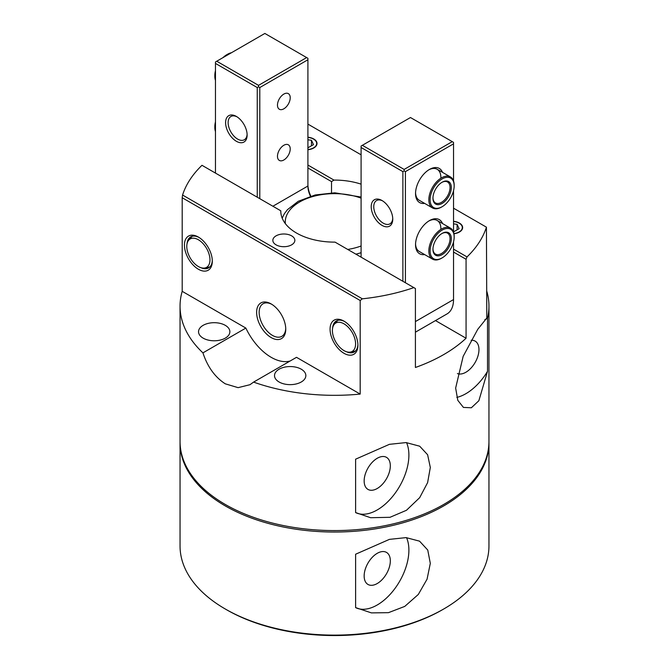 <?xml version="1.0" encoding="UTF-8"?>
<svg xmlns="http://www.w3.org/2000/svg" width="669" height="669" viewBox="0 0 669 669"><rect width="100%" height="100%" fill="white"/><g stroke="black" fill="none" stroke-linecap="round" stroke-linejoin="round"><path stroke-width="1" d="M307.907 137.413A10.687 6.172 180 0 1 313.56 139.119A10.687 6.172 180 0 1 316.203 145.324A10.687 6.172 180 0 1 307.907 149.547M307.907 139.762L311.495 140.314L313.502 144.638L307.907 147.79M311.495 145.8L311.495 140.314M453.532 221.481A10.687 6.172 180 0 1 459.185 223.195A10.687 6.172 180 0 1 461.886 229.291A10.687 6.172 180 0 1 453.916 233.581M453.532 223.831L457.111 224.391L459.118 228.714L453.532 231.859M457.111 229.868L457.111 224.391M192.154 236.299A17.904 10.336 -120 0 0 191.878 236.592L188.775 240.096A16.399 9.466 60 0 1 201.77 242.303A16.399 9.466 60 0 1 209.966 259.84A16.399 9.466 60 0 1 204.873 267.985A16.399 9.466 60 0 1 190.172 257.874A16.399 9.466 60 0 1 188.775 240.096M204.873 267.985L209.456 267.048A17.904 10.336 -120 0 0 209.849 266.956M454.167 237.06L454.167 236.324A17.904 10.336 120 0 0 450.454 228.129A17.904 10.336 120 0 0 436.656 232.929A17.904 10.336 120 0 0 428.837 250.95A17.904 10.336 120 0 0 432.55 259.146A17.904 10.336 120 0 0 441.498 258.259L442.134 257.891A17.009 9.826 -60 0 1 430.108 250.95A17.009 9.826 -60 0 1 442.134 230.111A17.009 9.826 -60 0 1 454.167 237.06A17.009 9.826 -60 0 1 442.134 257.891M432.952 249.303A12.987 7.493 120 0 0 442.134 254.605A12.987 7.493 120 0 0 451.316 238.699A12.987 7.493 120 0 0 442.134 233.406A12.987 7.493 120 0 0 432.952 249.303M441.816 233.598A12.084 6.983 -60 0 1 447.544 233.172A12.084 6.983 -60 0 1 450.045 238.699A12.084 6.983 -60 0 1 444.776 250.867A12.084 6.983 -60 0 1 435.46 254.103A12.084 6.983 -60 0 1 432.96 248.927M215.468 80.422A17.904 10.336 -60 0 1 214.833 76.216A17.904 10.336 -60 0 1 215.468 71.29M223.546 57.3A17.904 10.336 -60 0 1 227.502 54.289A17.904 10.336 -60 0 1 231.449 52.734M227.502 54.289L226.866 54.649A17.009 9.826 120 0 0 223.011 57.609M215.468 70.671A17.009 9.826 120 0 0 214.833 75.488L214.833 76.216M454.167 185.882L454.167 185.154A17.904 10.336 120 0 0 450.454 176.951A17.904 10.336 120 0 0 436.656 181.751A17.904 10.336 120 0 0 428.837 199.772A17.904 10.336 120 0 0 432.55 207.967A17.904 10.336 120 0 0 441.498 207.081L442.134 206.721A17.009 9.826 -60 0 1 430.108 199.772A17.009 9.826 -60 0 1 442.134 178.932A17.009 9.826 -60 0 1 454.167 185.882A17.009 9.826 -60 0 1 442.134 206.721M432.952 198.124A12.987 7.493 120 0 0 442.134 203.426A12.987 7.493 120 0 0 451.316 187.529A12.987 7.493 120 0 0 442.134 182.227A12.987 7.493 120 0 0 432.952 198.124M441.816 182.42A12.084 6.983 -60 0 1 447.544 181.993A12.084 6.983 -60 0 1 450.045 187.529A12.084 6.983 -60 0 1 444.776 199.688A12.084 6.983 -60 0 1 435.46 202.933A12.084 6.983 -60 0 1 432.96 197.748M215.468 131.592A17.904 10.336 -60 0 1 214.833 127.394A17.904 10.336 -60 0 1 215.468 122.46M215.468 121.85A17.009 9.826 120 0 0 214.833 126.667L214.833 127.394M337.778 320.376A17.904 10.336 -120 0 0 337.494 320.668L334.391 324.172A16.399 9.466 60 0 1 347.395 326.38A16.399 9.466 60 0 1 355.59 343.908A16.399 9.466 60 0 1 350.497 352.061A16.399 9.466 60 0 1 335.796 341.951A16.399 9.466 60 0 1 334.391 324.172M350.497 352.061L355.08 351.125A17.904 10.336 -120 0 0 355.473 351.033M360.181 300.498L360.181 394.083A154.455 89.178 180 0 1 253.584 382.108L249.989 384.7L238.105 387.652L225.286 383.822C215 377.199 207.557 366.88 202.933 352.864A154.455 89.178 180 0 1 180.045 306.151A154.455 89.178 180 0 1 182.194 291.324L182.194 197.74L360.181 300.498L362.33 298.817L182.57 195.039A154.455 89.178 0 0 1 201.979 165.302L280.779 210.794A53.721 31.017 180 0 0 280.779 211.103A53.721 31.017 180 0 0 296.509 233.038A53.721 31.017 180 0 0 335.035 242.119L415.416 288.523L415.416 367.482A154.455 89.178 180 0 0 466.067 338.238L466.067 259.279L467.021 256.913A154.455 89.178 0 0 0 486.43 227.176L486.806 318.051L477.75 329.315L463.165 356.343L455.648 388.062L457.797 400.33L463.425 407.421L471.361 407.772L478.862 400.731L487.509 371.345L487.509 318.335A154.455 89.178 180 0 0 488.955 306.151A154.455 89.178 180 0 0 486.806 291.324M488.955 306.151L488.955 441.398A154.455 89.178 180 0 1 393.606 523.785A154.455 89.178 180 0 1 225.286 504.459A154.455 89.178 180 0 1 180.045 441.398L180.045 306.151M182.57 195.039L182.194 197.74M362.33 298.817A154.455 89.178 0 0 0 413.835 287.62M355.607 512.563L355.607 459.185L389.425 444.333L406.091 442.577L419.689 446.198L427.616 454.744L430.318 467.472L427.616 482.617L419.689 497.644L406.459 510.288L390.002 517.304L370.601 517.714L355.607 512.563A44.773 25.848 120 0 0 395.212 493.095A44.773 25.848 120 0 0 406.526 442.602M276.063 244.846A11.005 6.356 180 0 1 272.843 240.347A11.005 6.356 180 0 1 279.634 234.476A11.005 6.356 180 0 1 291.634 235.856A11.005 6.356 180 0 1 294.853 240.347A11.005 6.356 180 0 1 288.063 246.217A11.005 6.356 180 0 1 276.063 244.846M280.779 210.794L280.863 212.834M331.515 192.864L331.515 181.6L333.965 180.086A53.721 31.017 180 0 1 361.093 184.151M467.021 256.913L453.532 249.119M453.532 252.046L466.067 259.279M307.907 124.108L361.093 154.815M453.532 208.184L486.43 227.176M333.965 180.086L307.907 165.051M307.907 137.22A11.005 6.356 180 0 1 313.794 138.985A11.005 6.356 180 0 1 317.014 143.484A11.005 6.356 180 0 1 307.907 149.739M453.532 221.297A11.005 6.356 180 0 1 459.419 223.061A11.005 6.356 180 0 1 462.639 227.552A11.005 6.356 180 0 1 453.95 233.765M484.874 319.623L487.509 318.335M307.907 167.969L331.515 181.6M285.73 328.42A18.807 10.855 60 0 1 281.85 336.323A18.807 10.855 60 0 1 272.45 335.395A18.807 10.855 60 0 1 260.166 318.82A18.807 10.855 60 0 1 263.051 303.751A18.807 10.855 60 0 1 271.831 304.345M271.188 337.586A20.597 11.891 -120 0 0 285.747 329.173A20.597 11.891 -120 0 0 271.188 303.952A20.597 11.891 -120 0 0 256.62 312.364A20.597 11.891 -120 0 0 271.188 337.586M290.179 360.976A44.773 25.848 60 0 1 245.858 328.078L182.194 291.324M360.181 394.083L296.509 357.321L253.584 382.108M330.068 329.173A19.702 11.373 -120 0 0 344 353.299A19.702 11.373 -120 0 0 357.923 345.263A19.702 11.373 -120 0 0 344 321.137A19.702 11.373 -120 0 0 330.068 329.173M184.443 245.105A19.702 11.373 -120 0 0 198.375 269.231A19.702 11.373 -120 0 0 212.307 261.186A19.702 11.373 -120 0 0 198.375 237.06A19.702 11.373 -120 0 0 184.443 245.105M332.652 327.919A17.904 10.336 60 0 1 336.306 320.978A17.904 10.336 60 0 1 344.644 321.53M357.915 344.502A17.904 10.336 60 0 1 354.219 351.994A17.904 10.336 60 0 1 346.375 351.693M187.027 243.851A17.904 10.336 60 0 1 190.69 236.901A17.904 10.336 60 0 1 199.019 237.453M212.29 260.425A17.904 10.336 60 0 1 208.594 267.918A17.904 10.336 60 0 1 200.75 267.617M279.098 381.999A15.671 9.048 180 0 1 274.507 375.602A15.671 9.048 180 0 1 290.179 366.553A15.671 9.048 180 0 1 305.85 375.602A15.671 9.048 180 0 1 296.175 383.956A15.671 9.048 180 0 1 279.098 381.999M203.125 338.129A15.671 9.048 180 0 1 198.534 331.732A15.671 9.048 180 0 1 214.205 322.692A15.671 9.048 180 0 1 229.868 331.732A15.671 9.048 180 0 1 220.201 340.095A15.671 9.048 180 0 1 203.125 338.129M364.153 480.944A18.506 10.687 120 0 0 367.983 489.415A18.506 10.687 120 0 0 386.49 478.728A18.506 10.687 120 0 0 386.49 457.353A18.506 10.687 120 0 0 372.232 462.312A18.506 10.687 120 0 0 364.153 480.944M456.81 397.403A44.773 25.848 120 0 0 487.509 371.345M457.429 373.561A18.506 10.687 120 0 0 475.508 361.812A18.506 10.687 120 0 0 475.132 341.115A18.506 10.687 120 0 0 471.118 340.27M435.486 320.585L466.067 338.238M202.933 352.864L245.858 328.078M361.093 257.164L361.093 146.034L410.473 117.527L452.261 141.652L404.143 169.433L362.355 145.307M361.093 147.498L402.88 171.624L404.143 170.896L405.414 171.624L453.532 143.843L453.532 142.38L452.261 141.652M404.143 170.896L404.143 169.433M402.88 171.624L402.88 281.289M405.414 282.753L405.414 171.624M453.532 143.843L453.532 180.948M453.532 190.69L453.532 232.126M453.532 241.869L453.532 299.57A31.343 18.096 60 0 1 447.043 313.912L415.416 332.175M392.753 219.148A15.22 8.789 -120 0 0 381.982 200.508A15.22 8.789 -120 0 0 371.22 206.721A15.22 8.789 -120 0 0 381.982 225.361A15.22 8.789 -120 0 0 392.753 219.148M392.728 218.378A13.43 7.752 60 0 1 389.968 223.831A13.43 7.752 60 0 1 376.538 216.079A13.43 7.752 60 0 1 376.538 200.566A13.43 7.752 60 0 1 382.643 200.901M432.55 259.146L419.254 251.469A17.904 10.336 -60 0 1 415.558 243.976M442.527 223.555A19.702 11.373 120 0 0 429.473 220.611A19.702 11.373 120 0 0 415.541 244.737A19.702 11.373 120 0 0 424.623 254.571M428.821 221.004A17.904 10.336 -60 0 1 437.158 220.452A17.904 10.336 -60 0 1 440.871 228.647M442.527 172.376A19.702 11.373 120 0 0 429.473 169.433A19.702 11.373 120 0 0 415.541 193.558A19.702 11.373 120 0 0 424.623 203.393M432.55 207.967L419.254 200.29A17.904 10.336 -60 0 1 415.558 192.797M428.821 169.826A17.904 10.336 -60 0 1 437.158 169.274A17.904 10.336 -60 0 1 440.871 177.477M258.527 86.819L259.789 87.547L307.907 59.767L307.907 58.303L306.645 57.576L258.527 85.356L258.527 86.819L257.256 87.547L257.256 197.213M258.527 85.356L216.739 61.23L264.857 33.45L306.645 57.576M215.468 173.087L215.468 61.966L216.739 61.23M215.468 63.421L257.256 87.547M307.907 59.767L307.907 186.024A17.904 10.336 -120 0 0 310.433 196.234M310.834 196.109A19.702 11.373 60 0 1 307.907 184.56M259.789 198.676L259.789 87.547M290.221 97.766A9.015 5.201 -60 0 1 286.29 106.831A9.015 5.201 -60 0 1 279.341 109.248A9.015 5.201 -60 0 1 279.341 98.836A9.015 5.201 -60 0 1 288.356 93.635A9.015 5.201 -60 0 1 290.221 97.766M290.221 148.936A9.015 5.201 -60 0 1 286.29 158.009A9.015 5.201 -60 0 1 279.341 160.426A9.015 5.201 -60 0 1 279.341 150.015A9.015 5.201 -60 0 1 288.356 144.813A9.015 5.201 -60 0 1 290.221 148.936M247.104 134.31A13.43 7.752 60 0 1 244.344 139.754A13.43 7.752 60 0 1 233.991 136.158A13.43 7.752 60 0 1 228.129 122.644A13.43 7.752 60 0 1 230.914 116.498A13.43 7.752 60 0 1 237.018 116.832M247.129 135.071A15.22 8.789 -120 0 0 236.366 116.431A15.22 8.789 -120 0 0 225.595 122.644A15.22 8.789 -120 0 0 236.366 141.284A15.22 8.789 -120 0 0 247.129 135.071M180.045 442.134A154.455 89.178 0 0 0 180.045 442.861A154.455 89.178 0 0 0 275.394 525.249A154.455 89.178 0 0 0 443.714 505.915A154.455 89.178 0 0 0 488.955 442.861A154.455 89.178 0 0 0 488.955 442.134M488.955 442.861L488.955 545.946A154.455 89.178 180 0 1 443.723 608.999A154.455 89.178 180 0 1 225.277 608.999A154.455 89.178 180 0 1 180.045 545.946L180.045 442.861M443.723 608.999A154.455 89.178 180 0 1 443.714 608.999L442.452 609.735L443.723 608.999M355.607 554.225L389.425 539.373L406.091 537.617L419.555 541.162L427.75 550.043L430.309 563.348L427.065 579.187L418.309 594.465L404.753 606.407L388.472 612.662L371.446 612.896L355.607 607.603L355.607 554.225M225.277 608.999L226.548 609.735A152.666 88.141 0 0 0 442.452 609.735M364.153 575.984A18.506 10.687 -60 0 1 372.232 557.361A18.506 10.687 -60 0 1 386.49 552.402A18.506 10.687 -60 0 1 390.328 560.873A18.506 10.687 -60 0 1 382.242 579.496A18.506 10.687 -60 0 1 367.983 584.455A18.506 10.687 -60 0 1 364.153 575.984M406.526 537.642A44.773 25.848 -60 0 1 395.212 588.135A44.773 25.848 -60 0 1 355.607 607.603M355.916 254.17A53.721 31.017 0 0 0 361.093 252.681M361.093 246A49.247 28.433 180 0 1 347.746 249.453M285.32 223.597A49.247 28.433 180 0 1 309.73 197.497A49.247 28.433 180 0 1 361.093 198.141M453.532 299.57L415.416 321.572M307.907 186.024L272.885 206.236M450.454 228.129L437.158 220.452M450.454 176.951L437.158 169.274M361.093 197.046L334.793 192.814L315.199 194.963L298.265 201.277L287.369 209.74L284.392 213.687L282.176 218.136"/></g></svg>
